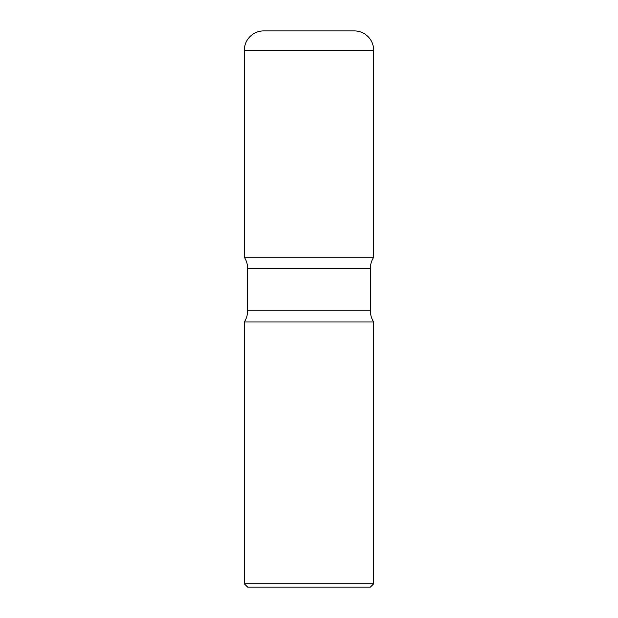 <?xml version="1.0" encoding="UTF-8"?>
<svg xmlns="http://www.w3.org/2000/svg" width="618" height="618" viewBox="0 0 618 618"><rect width="100%" height="100%" fill="white"/><g stroke="black" fill="none" stroke-linecap="round" stroke-linejoin="round"><path stroke-width="0.93" d="M244.326 50.297L244.326 257.273L373.674 257.273L244.326 257.273C246.512 260.68 247.617 264.411 247.64 268.459L370.36 268.459C370.383 264.411 371.488 260.68 373.674 257.273L373.674 50.297L244.326 50.297A19.397 19.397 0 0 1 263.724 30.9L354.276 30.9A19.397 19.397 0 0 1 373.674 50.297M370.36 310.754L247.64 310.754C247.617 314.801 246.512 318.533 244.326 321.947L373.674 321.947L244.326 321.947L244.326 583.817L373.674 583.817L373.674 321.947C371.488 318.533 370.383 314.801 370.36 310.754L370.36 268.459M373.674 583.817L370.391 587.1L247.609 587.1L244.326 583.817M247.64 310.754L247.64 268.459"/></g></svg>
